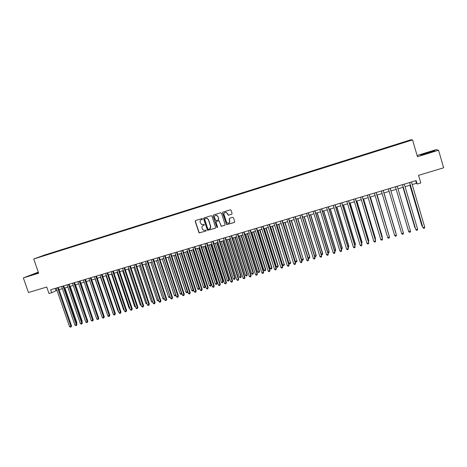<?xml version="1.0" encoding="UTF-8"?>
<svg xmlns="http://www.w3.org/2000/svg" width="467" height="467" viewBox="0 0 467 467"><rect width="100%" height="100%" fill="white"/><g stroke="black" fill="none" stroke-linecap="round" stroke-linejoin="round"><path stroke-width="0.7" d="M202.538 218.86L201.972 218.55L195.562 220.535L195.165 221.346L199.059 232.905L206.011 231.048L206.064 230.213L203.308 230.243L202.013 228.089C201.738 226.839 202.17 225.975 203.303 225.497L204.132 225.246L204.155 224.388L201.581 224.516L200.139 222.28C199.864 221.037 200.29 220.167 201.423 219.688L202.258 219.432L202.538 218.86M405.525 141.513L407.784 140.876L405.525 141.513M231.679 214.271L232.099 213.448L231.077 210.249L230.5 209.782L222.975 212.059L222.561 212.882L226.641 224.668L234.288 222.461L234.708 221.638L233.477 217.785L232.659 217.342L229.536 218.293L229.122 219.116L229.729 221.025C229.898 222.59 229.209 223.319 227.668 223.226L226.437 222.029L224.043 214.557C223.845 213.121 224.452 212.368 225.865 212.298L227.341 213.542L228.27 215.252L231.871 214.172M38.306 272.15L23.35 277.9L28.458 292.517L46.735 287.03L48.977 293.498L51.668 292.698L50.646 289.756L416.144 180.589L417.159 184.051L420.785 182.971L418.549 175.347L443.65 167.805L438.566 150.228L436.067 149.656L417.101 155.493M23.35 277.9L38.668 273.189L33.741 258.998L412.548 139.919L417.457 156.719L438.566 150.228M211.965 216.151L211.154 215.713L203.986 217.931L203.583 218.743L207.541 230.389L215.194 228.258L215.602 227.447L211.965 216.151M213.442 215.007L220.669 212.771L221.486 213.215L225.117 224.557L224.703 225.368L221.212 226.302L219.321 221.282L218.509 220.838L216.46 221.469L216.052 222.286L217.581 227.05L217.003 227.61L213.034 215.824L213.442 215.007M45.789 254.772L49.613 253.511L45.789 254.772M33.741 258.998L44.704 254.982L411.036 139.732L412.548 139.919M400.82 143.538L400.68 143.06L51.452 252.916L49.461 253.645L49.414 254.007M400.68 143.06L409.215 140.771L401.544 143.311L42.982 256.033L39.175 257.119L49.461 253.645M412.209 184.558L416.465 183.292L417.159 184.051M51.668 292.698L56.974 290.287M59.064 289.663L62.362 288.682M64.452 288.063L67.779 287.071M69.863 286.452L73.22 285.454M75.298 284.835L78.684 283.825M80.762 283.206L84.177 282.191M86.249 281.572L89.699 280.55M91.76 279.931L95.239 278.898M97.299 278.285L100.814 277.24M102.868 276.627L106.406 275.577M108.461 274.964L112.033 273.901M114.076 273.288L117.684 272.22M119.727 271.613L123.358 270.527M125.395 269.92L129.067 268.829M131.099 268.227L134.8 267.124M136.825 266.523L140.555 265.408M142.581 264.807L146.346 263.686M148.36 263.084L152.16 261.958M154.174 261.357L158.004 260.218M160.012 259.623L163.876 258.467M165.878 257.872L169.778 256.71M171.774 256.12L175.709 254.947M177.699 254.357L181.669 253.172M183.654 252.583L187.658 251.392M189.637 250.802L193.677 249.6M195.65 249.01L199.724 247.802M201.691 247.212L205.801 245.992M207.762 245.408L211.913 244.171M213.868 243.593L218.048 242.344M219.998 241.766L224.218 240.511M226.162 239.933L230.418 238.666M232.356 238.088L236.652 236.81M238.579 236.238L242.916 234.948M244.836 234.376L249.209 233.074M251.123 232.502L255.537 231.188M257.445 230.622L261.894 229.297M263.797 228.731L268.286 227.394M270.183 226.828L274.707 225.485M276.598 224.919L281.163 223.565M283.049 223.004L287.654 221.632M289.528 221.072L294.175 219.688M296.043 219.134L300.73 217.739M302.593 217.184L307.321 215.777M309.172 215.223L313.947 213.804M315.791 213.256L320.601 211.825M322.44 211.277L327.297 209.829M329.13 209.286L334.028 207.827M335.849 207.284L340.787 205.819M342.603 205.276L347.588 203.793M349.392 203.256L354.424 201.756M356.222 201.224L361.289 199.713M363.081 199.181L368.2 197.658M369.981 197.127L375.141 195.591M376.916 195.066L382.123 193.513M383.886 192.988L389.139 191.423L401.106 231.679L389.139 191.423M390.902 190.904L396.174 189.328M397.966 188.796L403.249 187.226M405.064 186.683L410.365 185.107M55.194 288.396L55.952 290.591M415.712 180.717L416.465 183.292M51.592 253.324L51.452 252.916M401.001 143.48L400.879 143.118M408.637 140.678L408.473 141.005M38.382 272.372L29.106 275.723L38.498 272.851M434.503 150.596L420.685 154.846L421.246 155.079L428.543 153.036L434.584 150.864M421.292 155.062L427.258 152.621M202.398 219.356L201.219 219.764M203.034 225.602L204.132 225.246M195.568 220.535L195.334 221.265L199.222 232.811L206.011 231.048M203.98 217.931L203.746 218.661L207.704 230.295L215.398 228.147M204.937 218.603L204.651 219.169L207.838 229.052L208.405 229.361L209.286 229.093C210.424 228.614 210.856 227.75 210.582 226.501L208.405 219.735L206.969 218.322L204.972 218.585M209.771 228.871L210.582 226.501M205.095 218.521L207.132 218.247L208.562 219.653L210.74 226.413M216.419 221.481L219.011 220.751L221.358 226.215L224.919 225.257M213.425 215.013L213.191 215.742L216.881 227.225L217.464 227.528M217.791 216.519L216.437 215.293C214.972 215.293 214.33 216.034 214.522 217.523L215.818 220.593L218.223 219.963L218.638 219.146L217.943 216.437L216.589 215.217L215.427 215.41M218.416 219.864L218.638 219.146M217.943 216.437L218.784 219.064M224.936 212.438L226.01 212.222L227.482 213.466L228.41 215.17L231.819 214.195M229.081 222.993L229.729 221.025M229.478 218.317L229.262 219.035L229.869 220.944M222.946 212.065L222.706 212.806L226.781 224.58L234.51 222.345M76.436 322.872L76.857 322.604L64.919 287.923M76.857 322.604L76.6 323.345M57.564 287.69L70.914 326.375L69.571 326.754L56.215 288.092M58.305 287.468L71.585 325.948L70.914 326.375L70.972 327.116L69.571 326.754M71.585 325.948L70.972 327.116M38.463 272.6L33.32 274.578M30.069 275.472L38.428 272.489M431.59 152.008L432.308 151.728C434.672 150.742 426.003 153.182 423.715 154.145L424.398 154.198M427.76 153.258L429.436 152.732M427.317 152.767L434.806 150.917M81.842 321.319L82.163 321.109L70.225 286.341M82.163 321.109L81.964 321.687M87.265 319.761L75.549 284.759M87.492 319.609L87.358 320.018M92.723 318.19L80.902 283.165M98.198 316.614L86.278 281.566M62.957 286.078L76.314 324.863L74.959 325.242L61.603 286.481M63.693 285.857L76.973 324.437L76.314 324.863L76.366 325.604L74.959 325.242M76.973 324.437L76.366 325.604M68.38 284.461L81.737 323.345L80.382 323.724L67.02 284.864M69.104 284.245L82.39 322.919L81.737 323.345L81.789 324.086L80.382 323.724M82.39 322.919L81.789 324.086M73.827 282.833L87.189 321.816L85.823 322.195L72.461 283.241M74.539 282.617L87.831 321.395L87.189 321.816L87.23 322.563L85.823 322.195M87.831 321.395L87.23 322.563M79.297 281.198L92.664 320.28L91.293 320.666L77.931 281.607M80.003 280.988L93.295 319.866L92.664 320.28L92.7 321.033L91.293 320.666M93.295 319.866L92.7 321.033M89.658 280.562L101.718 315.844M84.796 279.558L98.163 318.739L96.786 319.124L83.418 279.966M85.49 279.348L98.782 318.325L98.163 318.739L98.198 319.492L96.786 319.124M98.782 318.325L98.198 319.492M95.093 278.945L107.264 314.285M90.324 277.906L103.692 317.186L102.308 317.578L88.94 278.32M91.001 277.702L104.299 316.778L103.692 317.186L103.721 317.945L103.166 318.103L102.308 317.578M104.299 316.778L103.721 317.945M100.545 277.316L112.839 312.715M112.938 313.018L112.57 312.791M95.869 276.248L109.243 315.634L107.854 316.025L94.48 276.662M96.541 276.05L109.838 315.225L109.243 315.634L109.266 316.392L108.712 316.55L107.854 316.025M109.838 315.225L109.266 316.392M106.027 275.688L118.058 311.25L118.437 311.145M118.583 311.577L118.058 311.25M101.45 274.584L114.824 314.069L113.428 314.46L100.055 274.999M102.11 274.386L115.407 313.661L114.824 314.069L114.841 314.834L114.281 314.992L113.428 314.46M115.407 313.661L114.841 314.834M111.537 274.047L123.568 309.703L124.059 309.563M124.251 310.135L123.568 309.703M107.054 272.909L120.428 312.499L119.027 312.89L105.647 273.329M107.702 272.716L121.006 312.09L120.428 312.499L120.439 313.264L119.879 313.421L119.027 312.89M121.006 312.09L120.439 313.264M117.071 272.401L129.102 308.144L129.715 307.975M129.949 308.669L129.102 308.144M112.681 271.228L126.061 310.917L124.654 311.314L111.274 271.648M113.318 271.035L126.627 310.514L126.061 310.917L126.067 311.687L125.506 311.845L124.654 311.314M126.627 310.514L126.067 311.687M122.628 270.749L134.659 306.58L135.395 306.375M135.628 307.076L134.659 306.58M118.338 269.535L131.723 309.335L130.305 309.732L116.925 269.961M118.962 269.348L132.272 308.932L131.723 309.335L131.723 310.106L131.157 310.263L130.305 309.732M132.272 308.932L131.723 310.106M128.215 269.085L140.246 305.009L141.098 304.77M141.332 305.471L140.246 305.009M124.024 267.842L137.409 307.741L135.985 308.138L122.599 268.262M124.636 267.655L137.946 307.344L137.409 307.741L137.403 308.518L136.837 308.675L135.985 308.138M137.946 307.344L137.403 308.518M129.733 266.132L143.124 306.136L141.688 306.539L128.302 266.564M130.34 265.957L143.649 305.745L143.124 306.136L143.112 306.918L142.54 307.076L141.688 306.539M143.649 305.745L143.112 306.918M135.477 264.421L148.862 304.531L147.426 304.933L134.035 264.847M136.066 264.246L149.376 304.14L148.862 304.531L148.845 305.313L148.273 305.476L147.426 304.933M149.376 304.14L148.845 305.313M133.825 267.416L145.862 303.433L146.831 303.159M147.064 303.859L145.862 303.433M139.464 265.735L151.501 301.851L152.592 301.542M152.826 302.242L151.501 301.851M145.132 264.048L157.169 300.258L158.383 299.913M158.611 300.596L157.998 300.795L157.169 300.258M141.244 262.699L154.63 302.914L153.188 303.317L139.796 263.131M141.822 262.524L155.132 302.523L154.63 302.914L154.606 303.702L154.034 303.859L153.188 303.317M155.132 302.523L154.606 303.702M150.823 262.355L162.86 298.652L164.203 298.279M164.413 298.915L163.689 299.195L162.86 298.652M164.279 298.512L164.256 299.032M147.035 260.965L160.426 301.285L158.973 301.694L145.587 261.397M147.601 260.796L160.917 300.9L160.426 301.285L160.397 302.079L159.819 302.242L158.973 301.694M160.917 300.9L160.397 302.079M156.544 260.65L168.581 297.047L170.017 296.644L157.974 260.224M170.21 297.135L169.404 297.59L168.581 297.047M169.982 297.426L170.041 296.621M152.861 259.226L166.252 299.656L164.793 300.065L151.401 259.664M153.415 259.062L166.731 299.271L166.217 300.45L165.633 300.614L164.793 300.065M166.731 299.271L166.217 300.45M162.288 258.94L174.331 295.43L175.767 295.027L163.73 258.514M176.024 295.296L175.154 295.973L174.331 295.43M175.726 295.815L175.896 294.922M158.71 257.48L172.101 298.016L170.636 298.425L157.245 257.918M159.253 257.317L172.568 297.637L172.066 298.81L171.477 298.973L170.636 298.425M172.568 297.637L172.066 298.81M168.062 257.224L180.104 293.807L181.552 293.399L169.509 256.792M181.861 293.451L181.681 294.047L180.927 294.356L180.104 293.807M181.505 294.192L181.786 293.206M164.588 255.723L177.985 296.364L176.508 296.779L163.117 256.161M165.12 255.566L178.435 295.99L177.939 297.17L177.349 297.333L176.508 296.779M178.435 295.99L177.939 297.17M173.864 255.496L185.907 292.179L187.36 291.77L175.318 255.064M187.728 291.589L187.308 292.564L186.724 292.727L185.907 292.179M187.308 292.564L187.693 291.484M170.502 253.96L183.893 294.706L182.41 295.121L169.019 254.398M171.015 253.803L184.331 294.333L183.84 295.512L183.251 295.681L182.41 295.121M184.331 294.333L183.84 295.512M179.69 253.762L191.733 290.538L193.198 290.13L193.607 289.768L181.64 253.184M193.607 289.768L193.14 290.923L193.198 290.13L181.155 253.33M193.14 290.923L192.556 291.087L191.733 290.538M176.438 252.186L189.83 293.043L188.341 293.463L174.95 252.629M176.94 252.034L190.256 292.675L189.771 293.854L189.182 294.017L188.341 293.463M190.256 292.675L189.771 293.854M185.551 252.017L197.594 288.892L199.065 288.478L199.462 288.127L187.489 251.439M199.462 288.127L198.995 289.277L199.065 288.478L187.022 251.585M198.995 289.277L198.411 289.447L197.594 288.892M182.404 250.405L195.796 291.373L194.301 291.787L180.91 250.849M182.895 250.259L196.21 291.005L195.737 292.184L195.136 292.354L194.301 291.787M196.21 291.005L195.737 292.184M191.435 250.265L203.478 287.234L204.955 286.82L205.34 286.469L193.373 249.693M205.34 286.469L204.885 287.625L204.955 286.82L192.912 249.827M204.885 287.625L204.295 287.795L203.478 287.234M197.348 248.508L209.391 285.576L210.874 285.156L211.253 284.812L199.281 247.93M211.253 284.812L210.798 285.967L210.874 285.156L198.831 248.065M210.798 285.967L210.208 286.131L209.391 285.576M203.291 246.739L215.334 283.901L216.828 283.487L217.19 283.142L205.217 246.167M217.19 283.142L216.746 284.298L216.828 283.487L204.785 246.296M216.746 284.298L216.151 284.461L215.334 283.901M188.399 248.613L201.797 289.692L200.29 290.112L186.899 249.063M188.878 248.467L202.193 289.324L201.726 290.509L201.125 290.678L200.29 290.112M202.193 289.324L201.726 290.509M194.424 246.81L207.821 287.999L206.309 288.425L192.918 247.265M194.891 246.675L208.206 287.643L207.745 288.822L207.144 288.991L206.309 288.425M208.206 287.643L207.745 288.822M200.483 245.006L213.874 286.306L212.357 286.726L198.965 245.455M200.933 244.871L214.248 285.944L213.793 287.129L213.185 287.298L212.357 286.726M214.248 285.944L213.793 287.129M209.269 244.959L221.305 282.226L222.806 281.805L223.156 281.461L211.183 244.387M223.156 281.461L222.718 282.617L222.806 281.805L210.763 244.515M222.718 282.617L222.117 282.786L221.305 282.226M206.566 243.184L219.963 284.596L218.439 285.028L205.042 243.64M207.004 243.056L220.325 284.245L219.875 285.425L219.262 285.6L218.439 285.028M220.325 284.245L219.875 285.425M215.269 243.173L227.306 280.539L228.812 280.112L229.151 279.774L217.178 242.607M229.151 279.774L228.719 280.936L228.812 280.112L216.77 242.729M228.719 280.936L228.118 281.105L227.306 280.539M212.683 241.357L226.075 282.885L224.545 283.311L211.148 241.818M213.104 241.235L226.425 282.535L225.981 283.714L225.368 283.889L224.545 283.311M226.425 282.535L225.981 283.714M221.3 241.381L233.337 278.846L234.848 278.42L235.17 278.081L223.203 240.814M235.17 278.081L234.749 279.243L234.848 278.42L222.812 240.931M234.749 279.243L234.142 279.412L233.337 278.846M218.83 239.524L232.222 281.163L230.68 281.595L217.289 239.985M219.239 239.402L232.554 280.813L232.122 281.998L231.509 282.167L230.68 281.595M232.554 280.813L232.122 281.998M227.359 239.577L239.396 277.141L240.919 276.715L241.223 276.382L229.256 239.011M241.223 276.382L240.809 277.538L240.919 276.715L228.877 239.122M240.809 277.538L240.201 277.707L239.396 277.141M225.006 237.68L238.398 279.429L236.851 279.861L223.459 238.141M225.403 237.563L238.719 279.085L238.293 280.27L237.674 280.445L236.851 279.861M238.719 279.085L238.293 280.27M233.447 237.761L245.484 275.431L247.014 274.999L247.306 274.672L235.339 237.201M247.306 274.672L246.897 275.828L247.014 274.999L234.977 237.312M246.897 275.828L246.29 276.003L245.484 275.431M239.565 235.94L251.608 273.709L253.137 273.277L253.423 272.95L241.457 235.38M253.423 272.95L253.021 274.111L253.137 273.277L241.1 235.485M253.021 274.111L252.408 274.281L251.608 273.709M245.718 234.113L257.755 271.981L259.296 271.549L259.564 271.222L247.598 233.553M259.564 271.222L259.167 272.384L259.296 271.549L247.259 233.652M259.167 272.384L258.555 272.559L257.755 271.981M231.212 235.823L244.609 277.69L243.05 278.128L229.659 236.29M231.597 235.712L244.912 277.345L244.492 278.536L243.873 278.706L243.05 278.128M244.912 277.345L244.492 278.536M237.452 233.961L250.843 275.944L249.285 276.382L235.893 234.428M237.82 233.85L251.135 275.6L250.726 276.791L250.102 276.966L249.285 276.382M251.135 275.6L250.726 276.791M243.727 232.087L257.113 274.182L255.542 274.625L242.151 232.554M244.078 231.982L257.393 273.849L256.984 275.034L256.36 275.209L255.542 274.625M257.393 273.849L256.984 275.034M251.9 232.274L263.931 270.241L265.484 269.809L265.735 269.488L253.774 231.714M265.735 269.488L265.349 270.65L265.484 269.809L253.447 231.813M265.349 270.65L264.731 270.825L263.931 270.241M250.026 230.208L263.417 272.419L261.835 272.862L248.45 230.675M250.365 230.103L263.68 272.086L263.283 273.271L262.652 273.452L261.835 272.862M263.68 272.086L263.283 273.271M258.111 230.424L270.142 268.496L271.701 268.058L271.94 267.743L259.979 229.869M271.94 267.743L271.56 268.904L271.701 268.058L259.664 229.962M271.56 268.904L270.936 269.08L270.142 268.496M256.36 228.31L269.745 270.644L268.163 271.088L254.772 228.789M256.687 228.217L269.996 270.317L269.605 271.502L268.974 271.677L268.163 271.088M269.996 270.317L269.605 271.502M264.351 228.567L276.382 266.745L277.947 266.301L278.174 265.992L266.213 228.013M278.174 265.992L277.801 267.153L277.947 266.301L265.916 228.1M277.801 267.153L277.176 267.328L276.382 266.745M262.728 226.413L276.114 268.858L274.52 269.307L261.135 226.886M263.038 226.32L276.347 268.537L275.962 269.722L275.326 269.903L274.52 269.307M276.347 268.537L275.962 269.722M270.621 226.699L282.652 264.982L284.228 264.538L272.477 226.145M284.438 264.229L284.076 265.39L284.228 264.538L272.197 226.232M284.076 265.39L283.446 265.565L282.652 264.982M269.126 224.499L282.512 267.066L280.906 267.515L267.527 224.977M269.418 224.411L282.728 266.745L282.354 267.935L281.712 268.111L280.906 267.515M282.728 266.745L282.354 267.935M276.925 224.82L288.956 263.207L290.538 262.763L278.776 224.271M290.731 262.46L290.375 263.622L290.538 262.763L278.507 224.353M290.375 263.622L289.744 263.797L288.956 263.207M275.559 222.578L288.939 265.262L287.328 265.717L273.948 223.063M275.839 222.496L289.143 264.947L288.775 266.137L288.133 266.313L287.328 265.717M289.143 264.947L288.775 266.137M283.265 222.934L295.29 261.427L296.878 260.983L285.103 222.391M297.059 260.679L296.714 261.841L296.878 260.983L284.852 222.461M296.714 261.841L296.078 262.022L295.29 261.427M282.021 220.652L295.401 263.452L293.784 263.908L280.404 221.13M282.284 220.57L295.588 263.137L295.232 264.328L294.584 264.509L293.784 263.908M295.588 263.137L295.232 264.328M289.633 221.043L301.659 259.64L303.252 259.191L291.466 220.494M303.416 258.893L303.077 260.055L303.252 259.191L291.227 220.564M303.077 260.055L302.441 260.236L301.659 259.64M288.518 218.708L301.898 261.631L300.269 262.086L286.896 219.192M288.769 218.632L302.067 261.322L301.717 262.512L301.069 262.693L300.269 262.086M302.067 261.322L301.717 262.512M309.808 257.095L309.475 258.257L308.839 258.438L308.068 257.854L309.808 257.095L297.858 218.591M309.475 258.257L309.656 257.387L297.637 218.661M295.051 216.758L308.424 259.804L306.79 260.259L293.416 217.248M295.284 216.688L308.582 259.494L308.243 260.685L307.59 260.866L306.79 260.259M308.582 259.494L308.243 260.685M314.612 255.998L316.229 255.286L304.286 216.682M316.229 255.286L315.908 256.453L316.095 255.577L304.075 216.741M315.908 256.453L315.266 256.634L314.665 256.173M301.618 214.797L314.986 257.965L313.339 258.426L299.972 215.287M301.834 214.732L315.126 257.661L314.793 258.852L314.139 259.033L313.339 258.426M315.126 257.661L314.793 258.852M321.191 254.147L322.685 253.47L310.742 214.756M322.685 253.47L322.37 254.638L322.563 253.762L310.549 214.814M322.37 254.638L321.296 254.486M308.214 212.824L321.582 256.114L319.93 256.576L306.562 213.32M308.413 212.765L321.705 255.817L321.384 257.008L320.724 257.189L319.93 256.576M321.705 255.817L321.384 257.008M327.805 252.285L329.171 251.649L317.233 212.824M329.171 251.649L328.867 252.81L329.066 251.935L317.058 212.882M328.867 252.81L327.962 252.799M314.846 210.845L328.208 254.258L326.55 254.719L313.188 211.341M315.032 210.792L328.319 253.96L328.003 255.151L327.344 255.338L326.55 254.719M328.319 253.96L328.003 255.151M334.454 250.417L335.691 249.816L323.754 210.886M335.691 249.816L335.394 250.977L335.604 250.096L323.596 210.932M335.394 250.977L334.658 251.1M321.512 208.854L334.874 252.39L333.204 252.857L319.842 209.35M321.681 208.802L334.967 252.098L334.658 253.289L333.993 253.476L333.204 252.857M334.967 252.098L334.658 253.289M341.132 248.543L342.247 247.971L330.315 208.936M342.247 247.971L341.955 249.139L342.171 248.246L330.169 208.977M341.955 249.139L341.365 249.302M328.219 206.852L341.57 250.51L339.894 250.983L326.538 207.354M328.371 206.805L341.646 250.224L341.354 251.415L340.682 251.602L339.894 250.983M341.646 250.224L341.354 251.415M347.851 246.652L348.831 246.121L336.905 206.974M348.084 247.417L348.551 247.288L348.773 246.395L336.771 207.009M334.956 204.838L348.306 248.625L346.619 249.098L333.269 205.346M335.09 204.797L348.364 248.339L348.078 249.53L347.401 249.722L346.619 249.098M354.599 244.755L355.451 244.259L343.525 205.001M354.832 245.519L355.41 244.527L343.414 205.036M341.727 202.818L355.072 246.728L353.379 247.201L340.029 203.326M341.844 202.783L355.113 246.448L354.838 247.638L354.161 247.831L353.379 247.201M361.388 242.846L362.106 242.385L350.186 203.017M361.621 243.616L362.083 242.653L350.087 203.046M348.534 200.781L361.878 244.819L360.174 245.298L346.829 201.295M348.633 200.752L361.902 244.545L361.633 245.735L360.95 245.928L360.174 245.298M368.212 240.931L368.796 240.505L356.876 201.026M368.44 241.702L368.784 240.768L356.794 201.049M355.375 198.738L368.714 242.904L367.004 243.383L353.665 199.251M355.463 198.714L368.726 242.63L368.463 243.827L367.78 244.013L367.004 243.383M375.065 238.999L375.515 238.614L363.6 199.024M375.287 239.729L375.526 238.87L363.536 199.047M362.258 196.683L375.591 240.972L373.869 241.457L360.536 197.197M362.322 196.665L375.579 240.709L375.328 241.9L374.639 242.093L373.869 241.457M381.959 237.061L382.275 236.716L370.366 197.016M382.117 237.592L382.298 236.967L370.319 197.027M369.175 194.616L382.502 239.04L380.768 239.524L367.441 195.136M369.222 194.605L382.473 238.777L382.234 239.968L381.539 240.161L380.768 239.524M388.888 235.117L377.161 194.99M388.988 235.45L377.132 195.002M376.128 192.544L389.449 237.09L387.709 237.58L374.382 193.064M376.157 192.532L389.402 236.833L389.174 238.024L388.474 238.223L387.709 237.58M395.888 232.887L383.991 192.959L395.888 232.887M383.115 190.454L396.43 235.135L394.679 235.625L381.364 190.98M383.133 190.448L396.372 234.878L396.15 236.074L395.45 236.267L394.679 235.625M403.453 233.167L403.161 234.107L402.455 234.306L401.696 233.658L388.381 188.884L401.696 233.658L403.453 233.167L390.143 188.353M410.511 231.188L410.213 232.134L409.506 232.333L408.742 231.685L395.438 186.777L408.648 231.434L410.511 231.188L397.207 186.245M402.963 187.308L414.848 227.557L415.204 227.715M402.998 187.302L415.321 228.106M402.496 184.663L415.828 229.694L402.531 184.658M417.609 229.198L417.3 230.149L416.587 230.348L415.828 229.694L417.609 229.198L404.311 184.126M409.927 185.236L421.806 225.596L422.314 225.719M409.985 185.224L421.934 225.83L422.483 226.308M409.606 182.544L422.956 227.698L409.664 182.527M424.742 227.195L424.421 228.159L423.709 228.357L422.956 227.698L424.742 227.195L411.45 181.99"/></g></svg>
